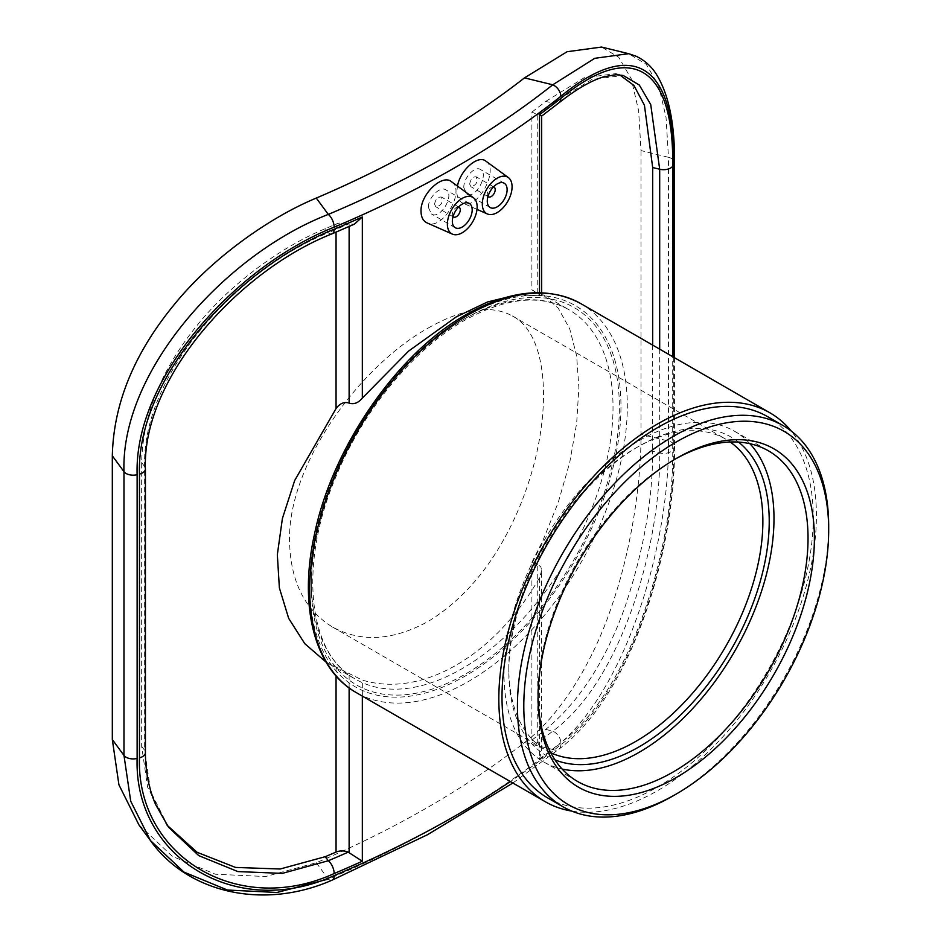 <?xml version="1.0" encoding="UTF-8"?>
<svg xmlns="http://www.w3.org/2000/svg" width="941" height="941" viewBox="0 0 941 941"><rect width="100%" height="100%" fill="white"/><g stroke="black" fill="none" stroke-linecap="round" stroke-linejoin="round"><path stroke-width="0.71" stroke-dasharray="4.71 3.53" d="M537.746 564.247L531.888 562.283L531.888 740.085L537.746 742.684L537.746 564.247L540.84 566.964L541.64 570.199L541.64 750.389L537.782 742.696A9.963 5.752 0 0 0 537.746 742.684M326.033 662.076L362.332 680.084C421.615 698.187 494.354 656.195 539.522 577.774L541.64 570.646M539.522 577.774L539.522 758.928L541.64 750.389M673.732 357.262L673.732 448.645C675.097 544.968 633.07 691.353 560.824 744.731A1036.37 598.347 180 0 1 510.351 781.559M451.515 181.742C465.936 190.482 442.423 231.321 427.038 222.888M485.885 161.158C499.683 169.451 477.228 211.09 462.537 202.974C458.867 201.209 456.961 197.434 456.832 191.635L457.455 186.071M537.746 293.121L537.746 114.684L531.888 112.085L531.888 289.887L541.64 295.85L516.832 294.815M659.688 349.158L659.688 452.974C660.982 543.945 621.46 681.543 552.767 731.133A9.963 6.575 51.6 0 1 560.824 742.661C632.246 689.894 674.062 545.239 672.709 449.986L672.709 356.674M167.098 825.233L147.584 787.135L141.668 746.295L141.668 462.549C142.738 415.357 161.252 369.601 197.187 325.292C230.545 283.653 281.912 246.424 325.304 228.675A1018.974 588.301 0 0 0 336.055 224.064A9.963 5.752 180 0 1 348.194 224.134L354.392 224.158M463.807 187.565L466.677 193.964C475.205 199.892 489.52 173.756 480.38 169.462C474.923 165.569 463.384 178.025 463.807 187.565M487.979 196.446A5.611 3.246 -60 0 1 487.273 194.234A5.611 3.246 -60 0 1 489.402 188.941A5.611 3.246 -60 0 1 493.507 186.871M469.677 184.083C470.7 178.966 472.9 176.555 476.299 176.837C478.004 182.142 476.181 185.412 470.818 186.636L469.677 184.083M428.402 207.467L431.413 213.948C440.353 220.1 455.373 194.375 445.787 189.835C440.047 185.777 427.955 197.916 428.402 207.467M453.044 216.606A5.611 3.246 -60 0 1 452.339 214.407A5.611 3.246 -60 0 1 454.468 209.114A5.611 3.246 -60 0 1 458.573 207.044M434.554 204.138C435.624 199.057 437.941 196.704 441.505 197.081C443.293 202.433 441.376 205.656 435.754 206.726L434.554 204.138M537.746 114.684A9.963 5.752 180 0 1 537.782 114.696A1026.408 592.595 0 0 0 552.767 103.134A9.963 6.575 -128.4 0 0 558.954 102.804L558.989 102.781M539.522 114.649C542.922 116.613 542.334 116.625 537.782 114.696M531.888 112.085A1018.974 588.301 0 0 0 545.733 101.416L552.767 103.134L591.865 79.467L623.213 75.468L615.767 73.645L619.672 74.868M531.888 740.085A1018.974 588.301 0 0 0 545.733 729.416C579.821 701.28 606.451 659.794 625.647 604.969C643.691 550.32 652.713 499.095 652.678 451.268L659.688 452.974A9.963 5.752 0 0 0 672.709 449.986M652.678 345.112L652.678 451.268M545.733 101.416L584.173 77.762L615.767 73.645M168.533 827.221L150.736 791.722L144.632 750.342A9.963 5.752 180 0 1 145.432 752.577M141.668 746.295L144.632 750.342L144.632 466.595C141.632 374.636 237.391 269.514 328.291 232.733A9.963 4.799 -112.8 0 0 331.961 233.85M672.639 159.205A9.963 5.752 0 0 0 668.475 157.3L666.028 117.272L658.653 85.737L646.22 64.223L628.365 53.613M560.824 744.731A9.963 6.575 51.6 0 1 558.954 749.154A9.963 6.575 51.6 0 1 558.919 749.177A9.963 6.575 51.6 0 1 552.767 749.471C626.365 694.011 669.898 541.687 668.475 441.047L668.475 157.3L640.997 150.572L638.645 110.85L631.223 78.75L618.731 57.26L601.57 47.05M138.892 824.81L172.379 856.357L215.383 874.224L265.633 876.53L316.294 862.744A996.519 575.327 0 0 0 524.478 742.555C560.283 715.842 593.689 661.3 612.179 604.792C631.317 549.473 641.292 481.921 640.997 434.319L640.997 150.572M531.888 562.283L542.734 540.946L558.201 502.6L569.74 462.396L576.657 423.179L578.88 387.633L576.657 356.039L569.74 328.891L558.201 308.119L542.734 294.604L531.888 289.887M571.81 811.095A224.57 129.658 120 0 0 769.914 672.109A224.57 129.658 120 0 0 791.228 431.049M738.509 442.094A184.142 106.321 120 0 0 639.021 446.175L639.021 446.175A184.142 106.321 120 0 0 508.81 671.709A184.142 106.321 120 0 0 555.014 759.916M550.767 752.753A179.649 103.722 -60 0 1 546.015 750.283A179.649 103.722 -60 0 1 508.81 668.039A179.649 103.722 -60 0 1 635.845 448.01L639.021 446.175L635.845 448.01A179.649 103.722 -60 0 1 725.664 439.118A179.649 103.722 -60 0 1 730.181 441.999M428.12 328.091C462.678 308.436 490.696 304.366 512.198 315.87C553.931 336.878 553.931 436.871 512.198 523.314C490.696 567.694 462.678 600.405 428.12 621.46C392.868 640.703 361.015 642.574 332.549 627.035C304.849 610.144 290.51 581.609 289.546 541.451C287.546 463.784 360.521 365.579 428.12 328.091M749.953 443.705A190.882 110.203 120 0 0 734.462 431.225A190.882 110.203 120 0 0 639.021 440.682A190.882 110.203 120 0 0 514.315 608.886A190.882 110.203 120 0 0 543.58 761.845A190.882 110.203 120 0 0 562.13 769.02M673.062 795.874A220.076 127.059 120 0 0 828.68 526.337M547.591 797.874A220.076 127.059 120 0 0 767.668 670.804A220.076 127.059 120 0 0 767.668 416.687M538.099 695.928A190.882 110.203 -60 0 1 538.087 694.117A190.882 110.203 -60 0 1 673.062 460.337L676.238 458.502L673.062 460.337A190.882 110.203 -60 0 1 674.638 459.431M362.332 696.105L362.332 680.084M539.522 292.71L539.522 295.803M539.522 758.928A1036.37 598.347 0 0 0 560.824 742.661M349.123 687.942L349.123 674.121M336.055 667.616L336.055 675.944M336.055 224.064L336.055 232.133M349.123 226.487L349.123 224.558M545.733 729.416L552.767 731.133A1026.408 592.595 180 0 1 537.782 742.696M325.304 228.675L328.291 232.733A1026.408 592.595 0 0 0 348.194 224.134M141.668 462.549L144.632 466.595A9.963 5.752 180 0 1 145.408 468.489M673.732 448.645A9.963 5.752 0 0 0 674.556 446.363M674.556 357.745L674.556 446.34A9.963 5.752 0 0 0 668.475 441.047L640.997 434.319M332.091 880.153A9.963 4.799 67.2 0 1 328.291 879.082A1026.408 592.595 0 0 0 552.767 749.471L524.478 742.555M316.294 862.744L328.291 879.082M465.336 316.564A220.076 127.059 120 0 0 330.573 663.911A220.076 127.059 120 0 0 600.111 508.293A220.076 127.059 120 0 0 465.336 316.564M580.797 303.614A224.57 129.658 -60 0 1 580.797 562.918A224.57 129.658 -60 0 1 356.227 692.576M465.336 318.399A217.83 125.765 -60 0 1 598.735 508.175A217.83 125.765 -60 0 1 331.95 662.205A217.83 125.765 -60 0 1 465.336 318.399M462.16 320.234A213.336 123.177 120 0 0 322.787 508.234A213.336 123.177 120 0 0 355.498 679.179A213.336 123.177 120 0 0 568.835 556.013A213.336 123.177 120 0 0 568.835 309.671A213.336 123.177 120 0 0 462.16 320.234M477.005 209.384L462.537 202.974M504.211 183.224L480.38 169.462M490.179 207.538L466.677 193.975M493.566 186.8L476.299 176.837M487.956 196.528L470.818 186.636M469.277 203.397L445.787 189.823M455.244 227.71L431.413 213.948M458.632 206.973L441.505 197.081M453.021 216.701L435.754 206.726M541.64 292.769L541.64 295.85M168.521 827.221L165.463 823.069M674.532 446.363C675.685 545.851 633.564 693.646 558.919 749.165M512.869 783.006L558.954 749.154M329.397 664.111L355.498 679.179C308.154 654.301 298.097 565.4 335.796 477.04C362.72 410.899 413.322 349.429 464.407 320.458C505.646 297.556 540.452 293.957 568.835 309.671L542.734 294.604M508.81 668.039L508.81 671.709M332.549 627.035L546.015 750.283M512.198 315.87L725.664 439.118M538.087 694.117L538.087 697.775M543.58 761.845L577.621 781.5M734.462 431.225L768.503 450.88"/><path stroke-width="1.41" d="M510.351 781.559A1036.37 598.347 180 0 1 334.161 875.589C236.414 920.357 133.904 857.416 137.127 758.446L137.127 474.699C133.904 377.306 236.426 265.844 334.161 227.181A1036.37 598.347 0 0 0 560.824 96.323C633.07 36.84 675.097 64.858 673.732 164.898L673.732 357.262M452.409 234.121L427.038 222.899C423.156 221.029 421.156 217.195 421.027 211.372C420.215 194.481 442.294 173.509 451.515 181.742L473.417 197.728A21.055 12.151 -60 0 1 477.146 206.949A21.055 12.151 -60 0 1 468.383 227.687A21.055 12.151 -60 0 1 452.409 234.121A21.055 12.151 -60 0 1 447.375 224.146A21.055 12.151 -60 0 1 456.997 202.515A21.055 12.151 -60 0 1 473.417 197.728M457.455 186.071C460.396 169.733 478.24 154.512 485.885 161.158L508.352 177.555A21.055 12.151 -60 0 1 512.08 186.789A21.055 12.151 -60 0 1 503.317 207.514A21.055 12.151 -60 0 1 487.344 213.948A21.055 12.151 -60 0 1 482.31 203.974A21.055 12.151 -60 0 1 491.931 182.342A21.055 12.151 -60 0 1 508.352 177.555M331.961 233.85A9.963 4.799 -112.8 0 0 332.149 233.78A9.963 4.799 -112.8 0 0 334.161 229.251C237.532 267.456 136.292 377.811 139.456 474.111L139.456 757.858C136.292 855.71 237.52 917.781 334.161 873.53A1036.37 598.347 0 0 0 362.332 861.227L348.194 852.146A9.963 5.752 0 0 0 336.055 852.076A1018.974 588.301 0 0 1 325.304 856.675L280.195 869.002L235.532 867.437L197.139 852.311L167.098 825.233M516.832 294.815L487.567 301.955L456.303 316.858L408.641 351.064L362.332 398.102C358.239 402.983 353.84 404.654 349.123 403.113C344.3 401.536 339.948 403.348 336.055 408.523L294.674 480.522L282.394 518.515L277.336 554.684L279.371 587.902L288.675 618.366L304.766 643.656L326.033 662.076M672.709 356.674L672.709 166.239C674.062 67.34 632.246 39.569 560.824 98.382A1036.37 598.347 180 0 1 539.522 114.649L541.628 116.131L558.954 102.804A9.963 6.575 -128.4 0 0 558.978 102.792A9.963 6.575 -128.4 0 0 560.824 98.382M487.273 201.115A14.033 8.104 -60 0 1 493.402 186.988A14.033 8.104 -60 0 1 504.211 183.224A14.033 8.104 -60 0 1 504.211 199.433A14.033 8.104 -60 0 1 490.179 207.538A14.033 8.104 -60 0 1 487.273 201.115M493.507 186.871A5.611 3.246 -60 0 1 494.049 187.083A5.611 3.246 -60 0 1 494.049 193.564A5.611 3.246 -60 0 1 488.438 196.81A5.611 3.246 -60 0 1 487.979 196.446M452.339 221.276A14.033 8.104 -60 0 1 458.467 207.149A14.033 8.104 -60 0 1 469.277 203.397A14.033 8.104 -60 0 1 469.277 219.606A14.033 8.104 -60 0 1 455.244 227.71A14.033 8.104 -60 0 1 452.339 221.276M458.573 207.044A5.611 3.246 -60 0 1 459.114 207.255A5.611 3.246 -60 0 1 459.114 213.736A5.611 3.246 -60 0 1 453.503 216.971A5.611 3.246 -60 0 1 453.044 216.606M362.332 398.102L362.332 216.959L354.392 224.158L332.149 233.78A9.963 4.799 -112.8 0 0 332.185 233.768C240.026 269.879 142.056 377.459 145.408 468.83M558.978 102.792C576.163 89.266 591.124 80.597 603.863 76.786L615.955 74.727L623.236 75.48L639.339 85.066L650.725 104.557L659.688 169.227A9.963 5.752 -0 0 0 672.709 166.239M619.672 74.868L633.928 85.455L644.432 105.227L652.678 167.522L652.678 345.112M325.304 856.675L328.291 860.744A9.963 4.799 67.2 0 1 334.161 873.53M348.194 852.146A1026.408 592.595 180 0 1 328.291 860.744L282.312 873.389L237.861 871.578L198.751 855.628L168.533 827.221M674.532 162.605C674.862 123.271 668.604 93.512 655.771 73.304C650.596 65.611 644.02 59.918 636.057 56.213L628.694 53.684L594.783 58.307L552.767 84.796A1026.408 592.595 180 0 1 328.291 214.407C226.687 253.694 120.636 369.919 123.977 471.664L123.977 755.411L130.717 801.203L150.431 840.536L183.989 872.095L227.451 890.033L276.96 892.468L328.291 879.082M137.127 758.446A9.963 5.752 180 0 1 123.977 755.411L112.32 739.555L118.931 784.818L138.892 824.81L150.266 840.301M112.32 739.555L112.32 455.797L123.977 471.664A9.963 5.752 180 0 0 137.127 474.699M628.365 53.613L601.57 47.05L567.058 51.731L524.478 77.88A996.519 575.327 180 0 1 316.294 198.069C268.526 217.865 211.49 258.763 174.32 304.484C134.21 353.169 113.543 403.607 112.32 455.797M791.228 431.049A224.57 129.658 120 0 0 769.903 412.793A224.57 129.658 120 0 0 657.63 423.921A224.57 129.658 120 0 0 510.916 621.813A224.57 129.658 120 0 0 545.345 801.756A224.57 129.658 120 0 0 571.81 811.095M555.014 759.916A184.142 106.321 120 0 0 731.086 649.69A184.142 106.321 120 0 0 738.509 442.094M730.181 441.999A179.649 103.722 -60 0 1 725.664 646.561A179.649 103.722 -60 0 1 550.767 752.753M562.13 769.02A190.882 110.203 120 0 0 734.462 651.631A190.882 110.203 120 0 0 749.953 443.705M828.68 530.006L828.68 526.337A220.076 127.059 120 0 0 783.1 425.591A220.076 127.059 120 0 0 673.062 436.495A220.076 127.059 120 0 0 529.289 630.423A220.076 127.059 120 0 0 563.024 806.778A220.076 127.059 120 0 0 673.062 795.874L676.238 794.039A215.583 124.471 -60 0 1 523.796 706.032A215.583 124.471 -60 0 1 676.238 441.999A215.583 124.471 -60 0 1 828.68 530.006A215.583 124.471 -60 0 1 676.238 794.039M676.238 458.502L676.238 458.502A195.375 112.802 120 0 0 538.087 697.775A195.375 112.802 120 0 0 676.238 777.548A195.375 112.802 120 0 0 814.388 538.264A195.375 112.802 120 0 0 676.238 458.502M783.1 425.591L767.668 416.687A220.076 127.059 120 0 0 657.63 427.59A220.076 127.059 120 0 0 513.857 621.519A220.076 127.059 120 0 0 547.591 797.874L563.024 806.778M674.638 459.431A190.882 110.203 -60 0 1 768.503 450.88A190.882 110.203 -60 0 1 768.503 671.286A190.882 110.203 -60 0 1 577.621 781.5A190.882 110.203 -60 0 1 538.099 695.928M362.332 861.227L362.332 696.105M362.332 216.959A1036.37 598.347 180 0 1 334.161 229.251M539.522 114.649L539.522 292.71M349.123 852.675L349.123 687.942M336.055 675.944L336.055 852.076M336.055 232.133L336.055 408.523M349.123 403.113L349.123 226.487M652.678 167.522L659.688 169.227L659.688 349.158M145.408 468.489A9.963 5.752 180 0 1 145.432 468.83L145.432 752.588A9.963 5.752 180 0 1 139.456 757.858M145.432 468.841A9.963 5.752 180 0 1 139.456 474.111M316.294 198.069L328.291 214.407A9.963 4.799 67.2 0 1 334.161 227.181M560.824 96.323A9.963 6.575 -128.4 0 0 552.767 84.796L524.478 77.88M673.732 164.898A9.963 5.752 0 0 0 674.556 162.605A9.963 5.752 0 0 0 672.639 159.205M334.161 875.589A9.963 4.799 67.2 0 1 332.149 880.129A9.963 4.799 67.2 0 1 332.138 880.129A9.963 4.799 67.2 0 1 332.091 880.153C264.056 910.182 187.929 893.338 150.431 840.536M580.797 303.614C548.227 286.158 510.046 289.793 466.265 314.517C397.373 353.098 332.467 447.128 314.541 533.959C298.473 605.71 314.259 669.027 356.227 692.576A224.57 129.658 -60 0 1 321.81 512.622A224.57 129.658 -60 0 1 468.512 314.741A224.57 129.658 -60 0 1 580.797 303.614L769.903 412.793M487.344 213.948L477.005 209.384M541.64 116.108L541.64 292.769M168.545 827.245L155.547 804.379C148.831 788.593 145.455 771.326 145.408 752.577M674.556 162.593L674.556 357.745M332.149 880.129L427.485 834.714L512.869 783.006M356.227 692.576L545.345 801.756"/></g></svg>
